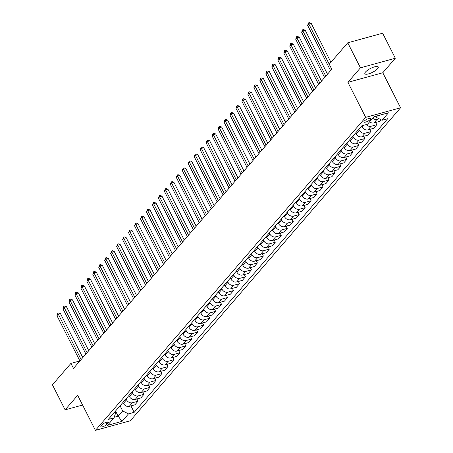 <?xml version="1.0" encoding="UTF-8"?>
<svg xmlns="http://www.w3.org/2000/svg" width="453" height="453" viewBox="0 0 453 453"><rect width="100%" height="100%" fill="white"/><g stroke="black" fill="none" stroke-linecap="round" stroke-linejoin="round"><path stroke-width="0.68" d="M365.526 72.01A7.503 2.169 153.1 0 0 364.869 73.748A7.503 2.169 153.1 0 0 370.475 73.222A7.503 2.169 153.1 0 0 377.592 68.692A7.503 2.169 153.1 0 0 378.255 66.959A7.503 2.169 153.1 0 0 372.649 67.48A7.503 2.169 153.1 0 0 365.526 72.01M364.223 121.138A3.754 1.087 153.1 0 0 363.895 122.004A3.754 1.087 153.1 0 0 366.692 121.744A3.754 1.087 153.1 0 0 370.254 119.479A3.754 1.087 153.1 0 0 370.582 118.612A3.754 1.087 153.1 0 0 367.785 118.873A3.754 1.087 153.1 0 0 364.223 121.138M395.327 58.233L360.446 67.814L347.915 82.333L382.796 72.752L395.327 58.233L382.632 33.211L347.751 42.797L329.252 64.224L331.789 69.23L73.477 368.391L70.934 363.385L52.435 384.818L65.13 409.835L82.593 405.039M382.796 72.752L400.565 107.78L130.311 420.769L95.436 430.35L365.684 117.361L400.565 107.78M107.021 424.257L108.074 423.04A3.635 1.053 153.1 0 0 108.392 422.196A3.635 1.053 153.1 0 0 105.679 422.451A3.635 1.053 153.1 0 0 102.231 424.642L101.178 425.86A3.635 1.053 153.1 0 0 100.86 426.703A3.635 1.053 153.1 0 0 103.573 426.449A3.635 1.053 153.1 0 0 107.021 424.257L106.042 422.315M114.184 417.264L118.148 416.171L122.684 410.922L128.488 413.889L134.19 412.321L387.734 118.686L382.026 120.255L376.228 117.287L377.508 115.798M128.488 413.889L122.044 421.352L107.525 425.339L113.969 417.876L115.708 412.836L115.068 411.567M382.026 120.255L388.476 112.786L373.957 116.778L367.513 124.241L361.805 125.809L108.267 419.444L113.969 417.876M360.446 67.814L347.751 42.797M347.915 82.333L365.684 117.361M95.436 430.35L77.661 395.322L65.13 409.835M82.797 357.598L60.504 313.657L58.148 314.308L56.953 315.69L79.909 360.939L70.934 363.385M115.538 411.024L118.148 416.171L122.044 421.352M120.073 405.769L122.684 410.922M122.939 402.451L123.42 403.397A4.689 3.669 40.8 0 0 129.218 406.364L134.926 404.801L138.029 401.205L136.902 398.985M126.042 398.855L126.523 399.806A4.689 3.669 40.8 0 0 132.327 402.774L138.029 401.205M128.907 395.537L129.388 396.488A4.689 3.669 40.8 0 0 135.187 399.455L140.894 397.887L143.997 394.291L142.871 392.072M132.01 391.947L132.491 392.893A4.689 3.669 40.8 0 0 138.295 395.86L143.997 394.291M134.875 388.629L135.356 389.574A4.689 3.669 40.8 0 0 141.155 392.541L146.863 390.973L149.966 387.383L148.839 385.158M137.978 385.033L138.459 385.979A4.689 3.669 40.8 0 0 144.264 388.946L149.966 387.383M140.843 381.715L141.325 382.66A4.689 3.669 40.8 0 0 147.129 385.628L152.831 384.065L155.934 380.469L154.807 378.249M143.946 378.119L144.428 379.065A4.689 3.669 40.8 0 0 150.232 382.038L155.934 380.469M146.812 374.801L147.293 375.752A4.689 3.669 40.8 0 0 153.097 378.719L158.799 377.151L161.902 373.555L160.775 371.335M149.915 371.205L150.396 372.156A4.689 3.669 40.8 0 0 156.2 375.124L161.902 373.555M152.78 367.893L153.261 368.838A4.689 3.669 40.8 0 0 159.065 371.805L164.767 370.237L167.87 366.641L166.744 364.422M155.883 364.297L156.364 365.243A4.689 3.669 40.8 0 0 162.168 368.21L167.87 366.641M158.748 360.979L159.23 361.924A4.689 3.669 40.8 0 0 165.034 364.892L170.736 363.323L173.839 359.733L172.712 357.508M161.851 357.383L162.333 358.329A4.689 3.669 40.8 0 0 168.137 361.296L173.839 359.733M164.716 354.065L165.198 355.01A4.689 3.669 40.8 0 0 171.002 357.978L176.704 356.415L179.807 352.819L178.68 350.599M167.82 350.469L168.301 351.42A4.689 3.669 40.8 0 0 174.105 354.388L179.807 352.819M170.685 347.151L171.166 348.102A4.689 3.669 40.8 0 0 176.97 351.069L182.672 349.501L185.775 345.905L184.648 343.685M173.788 343.561L174.269 344.507A4.689 3.669 40.8 0 0 180.073 347.474L185.775 345.905M176.653 340.243L177.134 341.188A4.689 3.669 40.8 0 0 182.938 344.155L188.641 342.587L191.744 338.997L190.617 336.772M179.756 336.647L180.237 337.593A4.689 3.669 40.8 0 0 186.041 340.56L191.744 338.997M182.621 333.329L183.103 334.274A4.689 3.669 40.8 0 0 188.907 337.242L194.609 335.679L197.712 332.083L196.585 329.863M185.724 329.733L186.206 330.679A4.689 3.669 40.8 0 0 192.01 333.651L197.712 332.083M188.59 326.415L189.071 327.366A4.689 3.669 40.8 0 0 194.875 330.333L200.577 328.765L203.68 325.169L202.553 322.949M191.693 322.819L192.174 323.77A4.689 3.669 40.8 0 0 197.978 326.738L203.68 325.169M194.558 319.501L195.039 320.452A4.689 3.669 40.8 0 0 200.843 323.419L206.545 321.851L209.648 318.255L208.522 316.035M197.661 315.911L198.142 316.857A4.689 3.669 40.8 0 0 203.946 319.824L209.648 318.255M200.526 312.593L201.007 313.538A4.689 3.669 40.8 0 0 206.811 316.505L212.514 314.937L215.617 311.347L214.49 309.122M203.629 308.997L204.11 309.943A4.689 3.669 40.8 0 0 209.915 312.91L215.617 311.347M206.494 305.679L206.976 306.624A4.689 3.669 40.8 0 0 212.78 309.592L218.482 308.029L221.585 304.433L220.458 302.213M209.597 302.083L210.079 303.034A4.689 3.669 40.8 0 0 215.883 306.002L221.585 304.433M212.463 298.765L212.944 299.716A4.689 3.669 40.8 0 0 218.748 302.683L224.45 301.115L227.553 297.519L226.426 295.299M215.571 295.175L216.047 296.12A4.689 3.669 40.8 0 0 221.851 299.088L227.553 297.519M218.431 291.857L218.912 292.802A4.689 3.669 40.8 0 0 224.716 295.769L230.418 294.201L233.522 290.611L232.395 288.385M221.54 288.261L222.015 289.207A4.689 3.669 40.8 0 0 227.819 292.174L233.522 290.611M224.399 284.943L224.881 285.888A4.689 3.669 40.8 0 0 230.685 288.855L236.387 287.293L239.49 283.697L238.363 281.477M227.508 281.347L227.984 282.293A4.689 3.669 40.8 0 0 233.788 285.265L239.49 283.697M230.373 278.029L230.849 278.98A4.689 3.669 40.8 0 0 236.653 281.947L242.355 280.379L245.458 276.783L244.331 274.563M233.476 274.433L233.952 275.384A4.689 3.669 40.8 0 0 239.756 278.352L245.458 276.783M236.341 271.115L236.817 272.066A4.689 3.669 40.8 0 0 242.621 275.033L248.323 273.465L251.426 269.869L250.299 267.649M239.444 267.525L239.926 268.47A4.689 3.669 40.8 0 0 245.724 271.438L251.426 269.869M242.31 264.207L242.785 265.152A4.689 3.669 40.8 0 0 248.589 268.119L254.292 266.551L257.395 262.961L256.268 260.735M245.413 260.611L245.894 261.557A4.689 3.669 40.8 0 0 251.692 264.524L257.395 262.961M248.278 257.293L248.759 258.238A4.689 3.669 40.8 0 0 254.558 261.205L260.26 259.643L263.363 256.047L262.236 253.827M251.381 253.697L251.862 254.648A4.689 3.669 40.8 0 0 257.661 257.615L263.363 256.047M254.246 250.379L254.728 251.33A4.689 3.669 40.8 0 0 260.526 254.297L266.228 252.729L269.331 249.133L268.204 246.913M257.349 246.789L257.831 247.734A4.689 3.669 40.8 0 0 263.629 250.702L269.331 249.133M260.215 243.471L260.696 244.416A4.689 3.669 40.8 0 0 266.494 247.383L272.196 245.815L275.305 242.225L274.178 239.999M263.318 239.875L263.799 240.82A4.689 3.669 40.8 0 0 269.597 243.788L275.305 242.225M266.183 236.557L266.664 237.502A4.689 3.669 40.8 0 0 272.463 240.469L278.165 238.907L281.273 235.311L280.147 233.091M269.286 232.961L269.767 233.907A4.689 3.669 40.8 0 0 275.566 236.874L281.273 235.311M272.151 229.643L272.632 230.588A4.689 3.669 40.8 0 0 278.431 233.561L284.139 231.993L287.242 228.397L286.115 226.177M275.254 226.047L275.735 226.998A4.689 3.669 40.8 0 0 281.534 229.965L287.242 228.397M278.119 222.729L278.601 223.68A4.689 3.669 40.8 0 0 284.399 226.647L290.107 225.079L293.21 221.483L292.083 219.263M281.222 219.139L281.704 220.084A4.689 3.669 40.8 0 0 287.502 223.052L293.21 221.483M284.088 215.821L284.569 216.766A4.689 3.669 40.8 0 0 290.367 219.733L296.075 218.165L299.178 214.575L298.051 212.349M287.191 212.225L287.672 213.17A4.689 3.669 40.8 0 0 293.47 216.138L299.178 214.575M290.056 208.907L290.537 209.852A4.689 3.669 40.8 0 0 296.336 212.819L302.043 211.257L305.146 207.661L304.02 205.441M293.159 205.311L293.64 206.262A4.689 3.669 40.8 0 0 299.439 209.229L305.146 207.661M296.024 201.993L296.505 202.944A4.689 3.669 40.8 0 0 302.304 205.911L308.012 204.343L311.115 200.747L309.988 198.527M299.127 198.403L299.609 199.348A4.689 3.669 40.8 0 0 305.407 202.315L311.115 200.747M301.992 195.084L302.474 196.03A4.689 3.669 40.8 0 0 308.272 198.997L313.98 197.429L317.083 193.839L315.956 191.613M305.096 191.489L305.577 192.434A4.689 3.669 40.8 0 0 311.381 195.402L317.083 193.839M307.961 188.171L308.442 189.116A4.689 3.669 40.8 0 0 314.24 192.083L319.948 190.52L323.051 186.925L321.924 184.699M311.064 184.575L311.545 185.52A4.689 3.669 40.8 0 0 317.349 188.488L323.051 186.925M313.929 181.257L314.41 182.202A4.689 3.669 40.8 0 0 320.209 185.175L325.917 183.607L329.02 180.011L327.893 177.791M317.032 177.661L317.513 178.612A4.689 3.669 40.8 0 0 323.317 181.579L329.02 180.011M319.897 174.343L320.379 175.294A4.689 3.669 40.8 0 0 326.183 178.261L331.885 176.693L334.988 173.097L333.861 170.877M323 170.753L323.482 171.698A4.689 3.669 40.8 0 0 329.286 174.665L334.988 173.097M325.866 167.434L326.347 168.38A4.689 3.669 40.8 0 0 332.151 171.347L337.853 169.779L340.956 166.189L339.829 163.963M328.969 163.839L329.45 164.784A4.689 3.669 40.8 0 0 335.254 167.752L340.956 166.189M331.834 160.521L332.315 161.466A4.689 3.669 40.8 0 0 338.119 164.433L343.821 162.87L346.924 159.275L345.798 157.055M334.937 156.925L335.418 157.876A4.689 3.669 40.8 0 0 341.222 160.843L346.924 159.275M337.802 153.607L338.283 154.558A4.689 3.669 40.8 0 0 344.087 157.525L349.79 155.957L352.893 152.361L351.766 150.141M340.905 150.017L341.386 150.962A4.689 3.669 40.8 0 0 347.191 153.929L352.893 152.361M343.77 146.698L344.252 147.644A4.689 3.669 40.8 0 0 350.056 150.611L355.758 149.043L358.861 145.447L357.734 143.227M346.873 143.103L347.355 144.048A4.689 3.669 40.8 0 0 353.159 147.015L358.861 145.447M349.739 139.784L350.22 140.73A4.689 3.669 40.8 0 0 356.024 143.697L361.726 142.134L364.829 138.539L363.702 136.313M352.842 136.189L353.323 137.134A4.689 3.669 40.8 0 0 359.127 140.102L364.829 138.539M355.707 132.871L356.188 133.816A4.689 3.669 40.8 0 0 361.992 136.789L367.694 135.221L370.797 131.625L369.671 129.405M358.81 129.275L359.291 130.226A4.689 3.669 40.8 0 0 365.095 133.193L370.797 131.625M361.675 125.957L362.157 126.908A4.689 3.669 40.8 0 0 367.961 129.875L373.663 128.307L376.766 124.711L375.639 122.491M375.724 116.291L376.228 117.287M134.19 412.321L130.934 405.894M381.052 119.751L379.631 121.393L373.929 122.961A4.689 3.669 40.8 0 1 369.603 121.817M366.171 124.609A4.689 3.669 40.8 0 0 371.064 126.279L376.766 124.711M372.706 118.227A4.689 3.669 40.8 0 0 377.032 119.366L379.155 118.782M56.953 315.69L57.837 313.227L81.104 359.552M57.837 313.227L58.782 312.966L60.504 313.657M88.765 350.684L66.478 306.749L64.116 307.394L87.072 352.644M62.922 308.776L63.805 306.313L64.116 307.394L62.922 308.776L85.877 354.025M63.805 306.313L64.751 306.052L66.478 306.749M94.734 343.77L72.446 299.835L70.085 300.481L93.041 345.73M68.896 301.862L69.773 299.399L70.085 300.481L68.896 301.862L91.851 347.111M69.773 299.399L70.719 299.144L72.446 299.835M100.702 336.856L78.414 292.921L76.053 293.567L99.009 338.816M74.864 294.954L75.742 292.491L76.053 293.567L74.864 294.954L97.82 340.197M75.742 292.491L76.687 292.23L78.414 292.921M106.67 329.948L84.383 286.007L82.021 286.658L104.977 331.907M80.832 288.04L81.71 285.577L82.021 286.658L80.832 288.04L103.788 333.289M81.71 285.577L82.656 285.316L84.383 286.007M112.638 323.034L90.351 279.099L87.99 279.744L110.945 324.994M86.8 281.126L87.678 278.663L87.99 279.744L86.8 281.126L109.756 326.375M87.678 278.663L88.624 278.402L90.351 279.099M118.607 316.12L96.319 272.185L93.958 272.831L116.914 318.08M92.769 274.212L93.652 271.755L93.958 272.831L92.769 274.212L115.725 319.461M93.652 271.755L94.592 271.494L96.319 272.185M124.575 309.212L102.287 265.271L99.926 265.922L122.882 311.166M98.737 267.304L99.62 264.841L99.926 265.922L98.737 267.304L121.693 312.553M99.62 264.841L100.56 264.58L102.287 265.271M130.543 302.298L108.256 258.363L105.9 259.008L128.856 304.257M104.705 260.39L105.589 257.927L105.9 259.008L104.705 260.39L127.661 305.639M105.589 257.927L106.529 257.666L108.256 258.363M136.512 295.384L114.224 251.449L111.868 252.095L134.824 297.344M110.674 253.476L111.557 251.013L111.868 252.095L110.674 253.476L133.629 298.725M111.557 251.013L112.497 250.758L114.224 251.449M142.48 288.47L120.192 244.535L117.837 245.181L140.792 290.43M116.642 246.568L117.525 244.105L117.837 245.181L116.642 246.568L139.598 291.811M117.525 244.105L118.465 243.844L120.192 244.535M148.448 281.562L126.161 237.621L123.805 238.272L146.761 283.521M122.61 239.654L123.493 237.191L123.805 238.272L122.61 239.654L145.566 284.903M123.493 237.191L124.433 236.93L126.161 237.621M154.416 274.648L132.129 230.713L129.773 231.358L152.729 276.607M128.578 232.74L129.462 230.277L129.773 231.358L128.578 232.74L151.534 277.989M129.462 230.277L130.402 230.016L132.129 230.713M160.385 267.734L138.097 223.799L135.741 224.445L158.697 269.694M134.547 225.826L135.43 223.369L135.741 224.445L134.547 225.826L157.502 271.075M135.43 223.369L136.37 223.108L138.097 223.799M166.353 260.826L144.065 216.885L141.71 217.536L164.666 262.78M140.515 218.918L141.398 216.455L141.71 217.536L140.515 218.918L163.471 264.167M141.398 216.455L142.338 216.194L144.065 216.885M172.321 253.912L150.034 209.977L147.678 210.622L170.634 255.871M146.483 212.004L147.367 209.541L147.678 210.622L146.483 212.004L169.439 257.253M147.367 209.541L148.307 209.28L150.034 209.977M178.289 246.998L156.002 203.063L153.646 203.708L176.602 248.957M152.451 205.09L153.335 202.627L153.646 203.708L152.451 205.09L175.407 250.339M153.335 202.627L154.275 202.372L156.002 203.063M184.263 240.084L161.97 196.149L159.615 196.795L182.57 242.044M158.42 198.182L159.303 195.719L159.615 196.795L158.42 198.182L181.376 243.425M159.303 195.719L160.243 195.458L161.97 196.149M190.232 233.176L167.938 189.235L165.583 189.886L188.539 235.135M164.388 191.268L165.271 188.805L165.583 189.886L164.388 191.268L187.344 236.517M165.271 188.805L166.211 188.544L167.938 189.235M196.2 226.262L173.907 182.327L171.551 182.972L194.507 228.221M170.356 184.354L171.24 181.891L171.551 182.972L170.356 184.354L193.312 229.603M171.24 181.891L172.18 181.63L173.907 182.327M202.168 219.348L179.875 175.413L177.519 176.058L200.475 221.307M176.325 177.44L177.208 174.977L177.519 176.058L176.325 177.44L199.28 222.689M177.208 174.977L178.148 174.722L179.875 175.413M208.137 212.434L185.843 168.499L183.488 169.15L206.443 214.394M182.293 170.532L183.176 168.069L183.488 169.15L182.293 170.532L205.249 215.781M183.176 168.069L184.122 167.808L185.843 168.499M214.105 205.526L191.812 161.591L189.456 162.236L212.412 207.485M188.261 163.618L189.144 161.155L189.456 162.236L188.261 163.618L211.217 208.867M189.144 161.155L190.09 160.894L191.812 161.591M220.073 198.612L197.78 154.677L195.424 155.322L218.38 200.571M194.229 156.704L195.113 154.241L195.424 155.322L194.229 156.704L217.185 201.953M195.113 154.241L196.058 153.986L197.78 154.677M226.041 191.698L203.748 147.763L201.392 148.408L224.348 193.657M200.198 149.796L201.081 147.333L201.392 148.408L200.198 149.796L223.153 195.039M201.081 147.333L202.027 147.072L203.748 147.763M232.01 184.79L209.716 140.849L207.361 141.5L230.317 186.749M206.166 142.882L207.049 140.419L207.361 141.5L206.166 142.882L229.122 188.131M207.049 140.419L207.995 140.158L209.716 140.849M237.978 177.876L215.685 133.941L213.329 134.586L236.285 179.835M212.134 135.968L213.018 133.505L213.329 134.586L212.134 135.968L235.09 181.217M213.018 133.505L213.963 133.244L215.685 133.941M243.946 170.962L221.653 127.027L219.297 127.672L242.253 172.921M218.103 129.054L218.986 126.591L219.297 127.672L218.103 129.054L241.058 174.303M218.986 126.591L219.931 126.336L221.653 127.027M249.914 164.048L227.621 120.113L225.266 120.764L248.221 166.008M224.071 122.146L224.954 119.683L225.266 120.764L224.071 122.146L247.027 167.395M224.954 119.683L225.9 119.422L227.621 120.113M255.883 157.14L233.589 113.205L231.234 113.85L254.19 159.099M230.039 115.232L230.922 112.769L231.234 113.85L230.039 115.232L252.995 160.481M230.922 112.769L231.868 112.508L233.589 113.205M261.851 150.226L239.558 106.291L237.202 106.936L260.158 152.185M236.007 108.318L236.891 105.855L237.202 106.936L236.007 108.318L258.963 153.567M236.891 105.855L237.836 105.6L239.558 106.291M267.819 143.312L245.532 99.377L243.17 100.022L266.126 145.271M241.976 101.41L242.859 98.947L243.17 100.022L241.976 101.41L264.931 146.653M242.859 98.947L243.805 98.686L245.532 99.377M273.788 136.404L251.5 92.463L249.139 93.114L272.094 138.363M247.95 94.496L248.827 92.033L249.139 93.114L247.95 94.496L270.905 139.745M248.827 92.033L249.773 91.772L251.5 92.463M279.756 129.49L257.468 85.555L255.107 86.2L278.063 131.449M253.918 87.582L254.796 85.119L255.107 86.2L253.918 87.582L276.874 132.831M254.796 85.119L255.741 84.858L257.468 85.555M285.724 122.576L263.436 78.641L261.075 79.286L284.031 124.535M259.886 80.668L260.764 78.205L261.075 79.286L259.886 80.668L282.842 125.917M260.764 78.205L261.709 77.95L263.436 78.641M291.692 115.662L269.405 71.727L267.044 72.378L289.999 117.621M265.854 73.76L266.732 71.297L267.044 72.378L265.854 73.76L288.81 119.009M266.732 71.297L267.678 71.036L269.405 71.727M297.661 108.754L275.373 64.819L273.012 65.464L295.968 110.713M271.823 66.846L272.706 64.383L273.012 65.464L271.823 66.846L294.778 112.095M272.706 64.383L273.646 64.122L275.373 64.819M303.629 101.84L281.341 57.905L278.986 58.55L301.936 103.799M277.791 59.932L278.674 57.469L278.986 58.55L277.791 59.932L300.747 105.181M278.674 57.469L279.614 57.214L281.341 57.905M309.597 94.926L287.31 50.991L284.954 51.636L307.91 96.885M283.759 53.024L284.643 50.56L284.954 51.636L283.759 53.024L306.715 98.267M284.643 50.56L285.583 50.3L287.31 50.991M315.565 88.018L293.278 44.077L290.922 44.728L313.878 89.977M289.727 46.11L290.611 43.647L290.922 44.728L289.727 46.11L312.683 91.359M290.611 43.647L291.551 43.386L293.278 44.077M321.534 81.104L299.246 37.169L296.891 37.814L319.846 83.063M295.696 39.196L296.579 36.733L296.891 37.814L295.696 39.196L318.652 84.445M296.579 36.733L297.519 36.472L299.246 37.169M327.502 74.19L305.214 30.255L302.859 30.9L325.815 76.149M301.664 32.282L302.547 29.819L302.859 30.9L301.664 32.282L324.62 77.531M302.547 29.819L303.487 29.564L305.214 30.255M330.933 62.276L311.183 23.341L308.827 23.992L331.783 69.235M307.632 25.374L308.516 22.91L308.827 23.992L307.632 25.374L330.588 70.623M308.516 22.91L309.456 22.65L311.183 23.341M126.523 399.806L123.42 403.397M132.491 392.893L129.388 396.488M138.459 385.979L135.356 389.574M144.428 379.065L141.325 382.66M150.396 372.156L147.293 375.752M156.364 365.243L153.261 368.838M162.333 358.329L159.23 361.924M168.301 351.42L165.198 355.01M174.269 344.507L171.166 348.102M180.237 337.593L177.134 341.188M186.206 330.679L183.103 334.274M192.174 323.77L189.071 327.366M198.142 316.857L195.039 320.452M204.11 309.943L201.007 313.538M210.079 303.034L206.976 306.624M216.047 296.12L212.944 299.716M222.015 289.207L218.912 292.802M227.984 282.293L224.881 285.888M233.952 275.384L230.849 278.98M239.926 268.47L236.817 272.066M245.894 261.557L242.785 265.152M251.862 254.648L248.759 258.238M257.831 247.734L254.728 251.33M263.799 240.82L260.696 244.416M269.767 233.907L266.664 237.502M275.735 226.998L272.632 230.588M281.704 220.084L278.601 223.68M287.672 213.17L284.569 216.766M293.64 206.262L290.537 209.852M299.609 199.348L296.505 202.944M305.577 192.434L302.474 196.03M311.545 185.52L308.442 189.116M317.513 178.612L314.41 182.202M323.482 171.698L320.379 175.294M329.45 164.784L326.347 168.38M335.418 157.876L332.315 161.466M341.386 150.962L338.283 154.558M347.355 144.048L344.252 147.644M353.323 137.134L350.22 140.73M359.291 130.226L356.188 133.816M363.51 125.339L362.157 126.908M132.327 402.774L129.218 406.364M138.295 395.86L135.187 399.455M144.264 388.946L141.155 392.541M150.232 382.038L147.129 385.628M156.2 375.124L153.097 378.719M162.168 368.21L159.065 371.805M168.137 361.296L165.034 364.892M174.105 354.388L171.002 357.978M180.073 347.474L176.97 351.069M186.041 340.56L182.938 344.155M192.01 333.651L188.907 337.242M197.978 326.738L194.875 330.333M203.946 319.824L200.843 323.419M209.915 312.91L206.811 316.505M215.883 306.002L212.78 309.592M221.851 299.088L218.748 302.683M227.819 292.174L224.716 295.769M233.788 285.265L230.685 288.855M239.756 278.352L236.653 281.947M245.724 271.438L242.621 275.033M251.692 264.524L248.589 268.119M257.661 257.615L254.558 261.205M263.629 250.702L260.526 254.297M269.597 243.788L266.494 247.383M275.566 236.874L272.463 240.469M281.534 229.965L278.431 233.561M287.502 223.052L284.399 226.647M293.47 216.138L290.367 219.733M299.439 209.229L296.336 212.819M305.407 202.315L302.304 205.911M311.381 195.402L308.272 198.997M317.349 188.488L314.24 192.083M323.317 181.579L320.209 185.175M329.286 174.665L326.183 178.261M335.254 167.752L332.151 171.347M341.222 160.843L338.119 164.433M347.191 153.929L344.087 157.525M353.159 147.015L350.056 150.611M359.127 140.102L356.024 143.697M365.095 133.193L361.992 136.789M371.064 126.279L367.961 129.875M377.032 119.366L373.929 122.961M107.525 421.958L108.074 423.04"/></g></svg>
